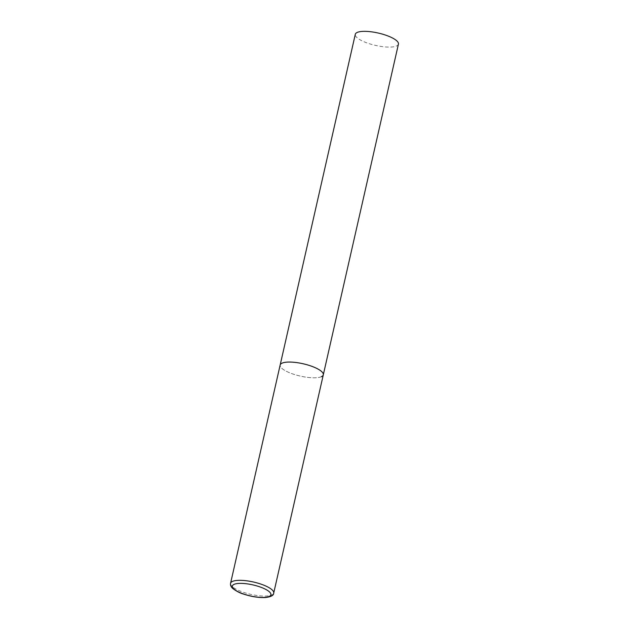 <?xml version="1.0" encoding="UTF-8"?>
<svg xmlns="http://www.w3.org/2000/svg" width="629" height="629" viewBox="0 0 629 629"><rect width="100%" height="100%" fill="white"/><g stroke="black" fill="none" stroke-linecap="round" stroke-linejoin="round"><path stroke-width="0.47" stroke-dasharray="3.15 2.36" d="M321.325 376.732A22.117 6.321 12.8 0 1 296.377 375.088A22.117 6.321 12.8 0 1 280.157 365.032A22.117 6.321 -167.2 0 0 292.619 373.901A22.117 6.321 -167.2 0 0 323.298 374.829M398.432 44.116A22.117 6.321 12.8 0 1 396.467 46.019A22.117 6.321 12.8 0 1 371.519 44.376A22.117 6.321 12.8 0 1 355.291 34.32M230.568 583.303A22.117 6.321 -167.2 0 0 243.03 592.172A22.117 6.321 -167.2 0 0 273.709 593.1"/><path stroke-width="0.94" d="M323.298 374.829L398.432 44.116A22.117 6.321 12.8 0 0 382.212 34.06A22.117 6.321 12.8 0 0 357.264 32.417A22.117 6.321 12.8 0 0 355.291 34.32L230.568 583.303A22.117 6.321 -167.2 0 1 261.247 584.223A22.117 6.321 -167.2 0 1 273.709 593.1L323.298 374.829A22.117 6.321 -167.2 0 0 310.836 365.96A22.117 6.321 -167.2 0 0 280.157 365.032A22.117 6.321 12.8 0 1 282.122 363.13A22.117 6.321 12.8 0 1 307.07 364.773A22.117 6.321 12.8 0 1 323.298 374.829A22.117 6.321 12.8 0 1 321.325 376.732M243.502 593.957A19.758 5.645 -167.2 0 0 269.149 596.481A19.758 5.645 -167.2 0 0 259.777 586.857A19.758 5.645 -167.2 0 0 234.13 584.333A19.758 5.645 -167.2 0 0 243.502 593.957M273.709 593.1C273.678 595.521 270.753 597 264.935 597.55C258.244 597.762 251.01 596.567 243.226 593.98C240.113 593.123 236.669 591.331 232.887 588.61C230.992 586.943 230.214 585.174 230.568 583.303"/></g></svg>
